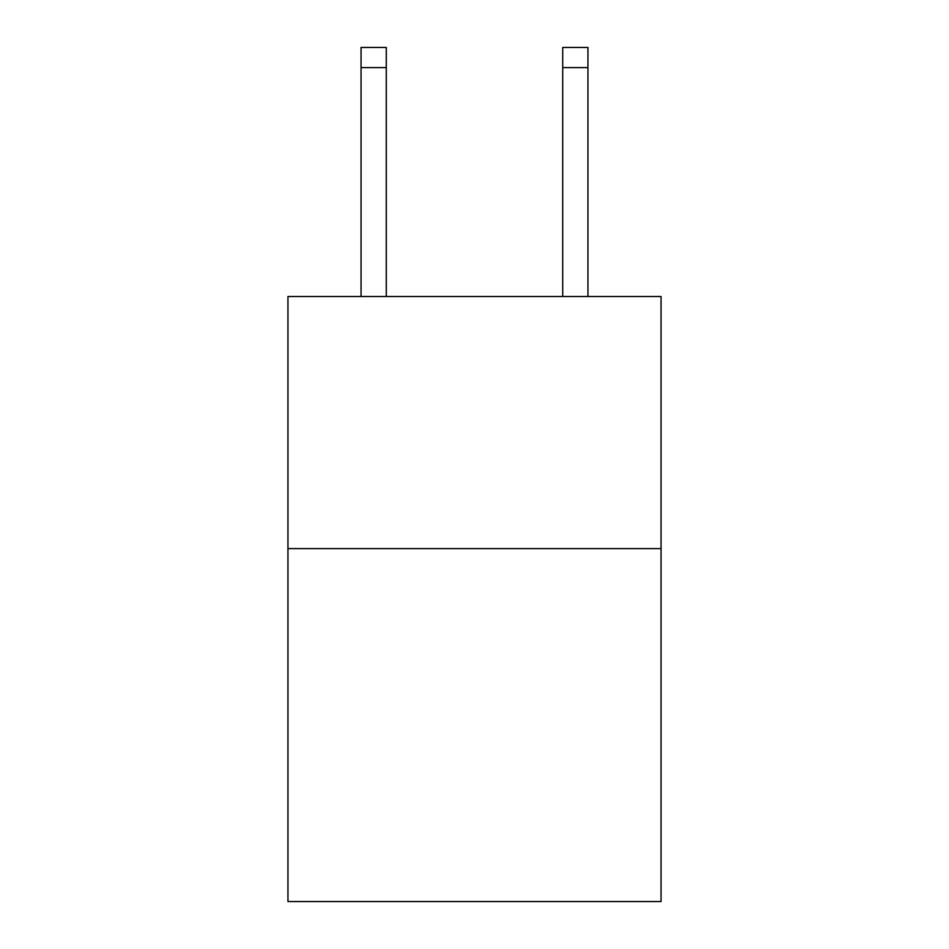 <?xml version="1.0" encoding="UTF-8"?>
<svg xmlns="http://www.w3.org/2000/svg" width="949" height="949" viewBox="0 0 949 949"><rect width="100%" height="100%" fill="white"/><g stroke="black" fill="none" stroke-linecap="round" stroke-linejoin="round"><path stroke-width="1.42" d="M661.05 548.617L661.05 901.55L287.95 901.55L287.95 296.515L661.05 296.515L661.05 548.617L287.95 548.617M562.733 296.515L562.733 47.45L587.941 47.45L587.941 296.515M562.733 47.45L587.941 47.45M386.267 296.515L386.267 67.616L361.059 67.616L361.059 47.45L386.267 47.45L386.267 67.616M361.059 296.515L361.059 67.616M386.267 47.45L361.059 47.45M562.733 67.616L587.941 67.616"/></g></svg>
